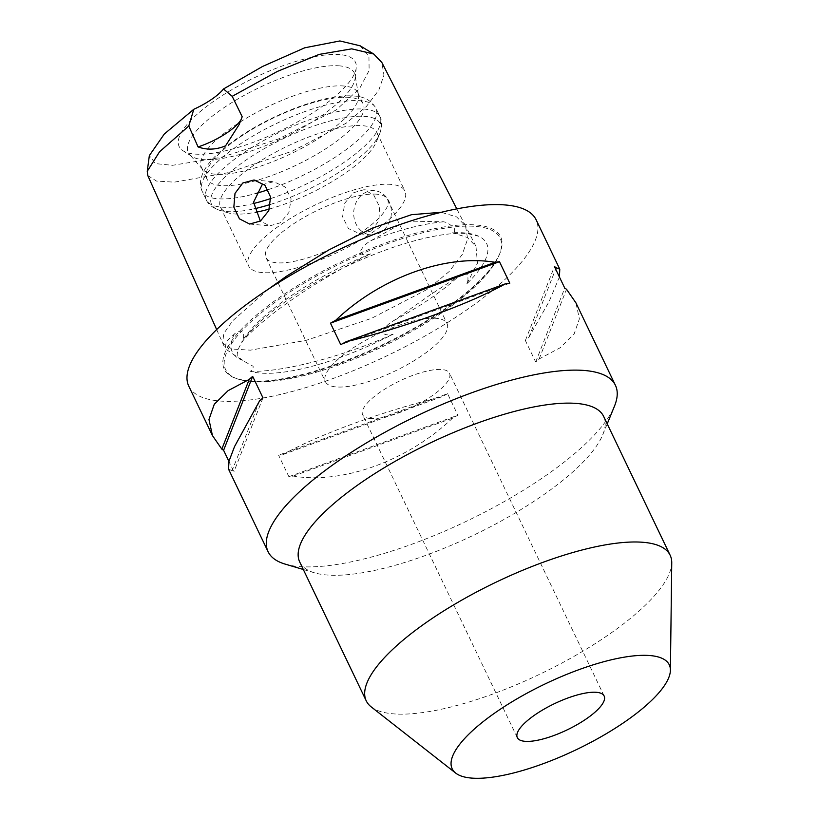 <?xml version="1.0" encoding="UTF-8"?>
<svg xmlns="http://www.w3.org/2000/svg" width="819" height="819" viewBox="0 0 819 819"><rect width="100%" height="100%" fill="white"/><g stroke="black" fill="none" stroke-linecap="round" stroke-linejoin="round"><path stroke-width="0.61" stroke-dasharray="4.09 3.07" d="M399.498 224.723L371.294 240.479C365.632 243.478 361.752 247.696 359.674 253.132C362.776 255.118 366.4 255.395 370.536 253.941C344.645 266.318 319.738 280.692 295.802 297.051C271.888 313.401 253.87 328.388 241.738 341.994C243.366 339.496 243.99 336.322 243.601 332.494C239.957 330.958 236.855 331.511 234.295 334.142L226.279 341.441L225.225 348.73L241.564 359.91L253.122 366.257C253.266 369.205 252.211 370.843 249.969 371.181A137.684 41.636 154.4 0 0 259.981 373.034A137.684 41.636 154.4 0 0 393.202 334.162C389.015 335.483 385.35 335.063 382.207 332.893C384.357 327.672 388.257 323.556 393.908 320.546L430.712 294.543L458.937 276.085C461.578 273.433 464.404 272.952 467.393 274.652C468.304 278.358 468.11 281.419 466.83 283.824A137.684 41.636 154.4 0 0 478.777 236.261A137.684 41.636 154.4 0 0 464.916 232.924A137.684 41.636 154.4 0 0 452.416 232.78C454.35 232.657 455.006 231.275 454.402 228.655C450.767 224.682 447.164 222.399 443.601 221.795L410.186 221.14M249.969 371.181C280.446 372.87 342.741 356.777 393.202 334.162M147.758 175.471L156.48 181.06L174.273 182.156L228.593 172.594L292.291 151.157L346.12 123.239L366.4 106.439L378.828 90.131L383.947 75.082L381.859 62.5M360.196 45.823L368.929 56.163L369.134 70.454L359.613 88.534L336.087 110.033L278.347 139.025L220.997 157.381L172.543 165.315L155.446 163.616L149.345 155.6M370.536 253.941A137.684 41.636 154.4 0 0 241.738 341.994M262.162 184.705L273.73 181.726L285.268 187.039L291.114 198.833L288.923 212.449L280.405 222.778L269.809 225.839L260.37 221.089M363.421 193.714A22.144 18.806 95.1 0 1 374.498 190.694A22.144 18.806 95.1 0 1 391.001 207.719A22.144 18.806 95.1 0 1 381.654 231.787A22.144 18.806 95.1 0 1 370.577 234.807A22.144 18.806 95.1 0 1 354.074 217.782A22.144 18.806 95.1 0 1 363.421 193.714M371.529 230.886L378.992 220.475L379.504 206.716L373.71 194.912L363.882 189.752L353.296 192.813L344.779 203.143L342.577 216.748L348.413 228.552L359.961 233.865L371.529 230.886M447.573 393.704A192.567 58.231 -25.6 0 1 442.291 396.601C384.152 410.708 318.642 434.541 282.964 454.555A192.567 58.231 -25.6 0 1 278.573 455.18L288.882 476.699A192.567 58.231 154.4 0 0 293.274 476.074C342.567 484.469 408.077 460.636 452.6 418.12A192.567 58.231 154.4 0 0 457.882 415.223L447.573 393.704L278.573 455.18M559.428 276.986L549.191 301.351L528.818 337.448A192.567 58.231 -25.6 0 1 525.378 340.509L535.687 362.029A192.567 58.231 154.4 0 0 539.127 358.968L560.237 347.737L574.068 334.142L579.381 318.857L575.9 302.815M188.79 386.189A192.567 58.231 154.4 0 0 219.134 400.952A192.567 58.231 154.4 0 0 427.457 334.613A192.567 58.231 154.4 0 0 536.117 219.779M285.043 564.076A192.567 58.231 154.4 0 0 298.444 566.492A192.567 58.231 154.4 0 0 479.729 514.711A192.567 58.231 154.4 0 0 614.434 406.265M299.723 562.008A168.499 50.952 154.4 0 0 314.547 572.829A168.499 50.952 154.4 0 0 326.279 574.938A168.499 50.952 154.4 0 0 484.899 529.627A168.499 50.952 154.4 0 0 602.764 434.735A168.499 50.952 154.4 0 0 603.634 416.4M371.181 706.869A168.499 50.952 154.4 0 0 392.803 713.799A168.499 50.952 154.4 0 0 564.352 661.721A168.499 50.952 154.4 0 0 671.744 562.858M370.239 418.519A48.137 14.558 -25.6 0 1 362.653 414.823A48.137 14.558 -25.6 0 1 389.824 386.118A48.137 14.558 -25.6 0 1 441.902 369.533A48.137 14.558 -25.6 0 1 449.488 373.218A48.137 14.558 -25.6 0 1 422.317 401.934A48.137 14.558 -25.6 0 1 370.239 418.519M248.413 380.937A153.225 46.335 -25.6 0 1 237.756 379.023A153.225 46.335 -25.6 0 1 290.561 290.049A153.225 46.335 -25.6 0 1 476.484 225.02A153.225 46.335 -25.6 0 1 499.846 253.45A153.225 46.335 -25.6 0 1 392.659 339.742A153.225 46.335 -25.6 0 1 248.413 380.937M339.998 54.627A97.707 29.545 154.4 0 0 226.822 92.701A97.707 29.545 154.4 0 0 182.985 150.727A97.707 29.545 154.4 0 0 194.553 154.054A97.707 29.545 154.4 0 0 292.516 124.672A97.707 29.545 154.4 0 0 356.245 67.711A97.707 29.545 154.4 0 0 339.998 54.627M339.824 65.889A92.076 27.836 154.4 0 0 236.926 99.508A92.076 27.836 154.4 0 0 189.588 154.504A92.076 27.836 154.4 0 0 191.871 156.439A92.076 27.836 154.4 0 0 202.774 159.572A92.076 27.836 154.4 0 0 295.075 131.89A92.076 27.836 154.4 0 0 355.129 78.215A92.076 27.836 154.4 0 0 355.057 75.225A92.076 27.836 154.4 0 0 339.824 65.889M344.113 86.026A86.65 26.198 154.4 0 0 250.368 115.878A86.65 26.198 154.4 0 0 201.474 167.557A86.65 26.198 154.4 0 0 202.723 169.431A86.65 26.198 154.4 0 0 215.131 174.201A86.65 26.198 154.4 0 0 305.733 146.12A86.65 26.198 154.4 0 0 358.456 94.809A86.65 26.198 154.4 0 0 357.77 92.67A86.65 26.198 154.4 0 0 344.113 86.026M349.559 97.389A86.65 26.198 154.4 0 0 255.815 127.242A86.65 26.198 154.4 0 0 206.92 178.921A86.65 26.198 154.4 0 0 220.577 185.565A86.65 26.198 154.4 0 0 314.322 155.712A86.65 26.198 154.4 0 0 363.216 104.033A86.65 26.198 154.4 0 0 349.559 97.389M269.379 209.029A86.65 26.198 154.4 0 0 376.361 141.83A86.65 26.198 154.4 0 0 376.812 132.402A86.65 26.198 154.4 0 0 363.155 125.747A86.65 26.198 154.4 0 0 269.41 155.6A86.65 26.198 154.4 0 0 220.516 207.279A86.65 26.198 154.4 0 0 228.143 212.848A86.65 26.198 154.4 0 0 234.173 213.933A86.65 26.198 154.4 0 0 255.17 212.377M391.247 184.398A86.65 26.198 154.4 0 0 297.512 214.25A86.65 26.198 154.4 0 0 248.607 265.929A86.65 26.198 154.4 0 0 262.264 272.573A86.65 26.198 154.4 0 0 356.009 242.721A86.65 26.198 154.4 0 0 404.903 191.042A86.65 26.198 154.4 0 0 391.247 184.398M436.404 318.345A67.393 20.383 154.4 0 0 363.493 341.564A67.393 20.383 154.4 0 0 325.46 381.756A67.393 20.383 154.4 0 0 336.087 386.926A67.393 20.383 154.4 0 0 408.998 363.708A67.393 20.383 154.4 0 0 447.02 323.515A67.393 20.383 154.4 0 0 436.404 318.345M376.924 194.195A67.393 20.383 154.4 0 0 304.013 217.414A67.393 20.383 154.4 0 0 265.98 257.606A67.393 20.383 154.4 0 0 276.597 262.776A67.393 20.383 154.4 0 0 349.508 239.557A67.393 20.383 154.4 0 0 387.541 199.365A67.393 20.383 154.4 0 0 376.924 194.195M466.83 283.824L477.446 263.237L475.982 246.365L467.301 237.459L452.416 232.78M228.573 469.226L232.135 470.638A192.567 58.231 154.4 0 0 233.906 471.805L228.921 461.394M241.206 119.339A38.513 11.65 154.4 0 0 241.728 118.233A38.513 11.65 154.4 0 0 242.189 116.759M293.274 476.074L452.6 418.12M288.882 476.699L457.882 415.223M282.964 454.555L442.291 396.601M539.127 358.968L566.523 289.271M535.687 362.029L564.752 288.104M525.378 340.509L554.443 266.584M528.818 337.448L555.661 269.144M509.776 283.21L340.776 344.686M259.531 400.941L232.135 470.638M262.971 397.87L233.906 471.805M249.611 381.296A152.191 46.018 154.4 0 0 392.885 340.376A152.191 46.018 154.4 0 0 499.344 254.668A152.191 46.018 154.4 0 0 476.146 226.433A152.191 46.018 154.4 0 0 291.462 291.021A152.191 46.018 154.4 0 0 239.015 379.392A152.191 46.018 154.4 0 0 249.611 381.296M268.499 289.076L232.616 320.843L223.72 333.63L222.707 343.079L231.91 349.017L250.409 350.163L306.101 340.366L371.457 318.366L427.968 289.005L449.129 271.56L462.274 254.484L467.659 238.913L465.52 225.942L456.592 216.892L441.226 212.295M443.601 221.795A138.575 41.902 154.4 0 0 371.294 240.479M234.295 334.142A138.575 41.902 154.4 0 0 241.564 359.91M268.192 189.67A96.284 29.115 154.4 0 0 375.87 108.149A96.284 29.115 154.4 0 0 360.688 100.768A96.284 29.115 154.4 0 0 256.531 133.937A96.284 29.115 154.4 0 0 202.201 191.359A96.284 29.115 154.4 0 0 217.383 198.741A96.284 29.115 154.4 0 0 255.211 193.653M270.751 198.546A96.284 29.115 154.4 0 0 379.883 116.533A96.284 29.115 154.4 0 0 364.711 109.142A96.284 29.115 154.4 0 0 260.544 142.322A96.284 29.115 154.4 0 0 206.224 199.734A96.284 29.115 154.4 0 0 221.396 207.125A96.284 29.115 154.4 0 0 253.552 203.501M270.536 204.392A93.468 28.256 154.4 0 0 379.668 133.773A93.468 28.256 154.4 0 0 365.417 116.431A93.468 28.256 154.4 0 0 252.006 156.101A93.468 28.256 154.4 0 0 219.799 210.37A93.468 28.256 154.4 0 0 226.3 211.537A93.468 28.256 154.4 0 0 254.177 208.804M393.908 320.546A138.575 41.902 154.4 0 0 458.937 276.085M237.756 379.023L251.013 381.572C281.572 384.469 332.944 370.352 382.34 346.765C410.995 333.036 435.974 317.997 457.289 301.638C473.904 288.831 486.138 276.505 493.99 264.691L499.846 253.45M242.905 360.411L237.643 356.674C236.967 355.978 237.07 353.9 237.96 350.44C239.834 344.082 246.089 335.585 256.736 324.969C267.598 314.465 281.623 303.716 298.822 292.711C325.593 275.778 354.207 261.66 384.654 250.368C422.194 236.589 452.088 231.941 467.414 233.63L478.777 236.261M216.666 329.576L225.225 348.73M254.064 179.975L273.73 181.726M363.882 189.752L374.498 190.694M602.764 434.735L607.217 423.884M517.311 737.612L362.653 414.823M191.871 156.439L182.985 150.727M202.723 169.431L189.588 154.504M201.474 167.557L206.92 178.921M228.143 212.848L219.799 210.37C212.684 207.924 208.159 204.381 206.224 199.734L202.201 191.359C193.949 173.413 216.155 150.583 249.652 130.303C284.858 109.009 329.832 93.622 354.381 96.069C364.22 96.54 371.376 100.563 375.87 108.149L379.883 116.533C382.289 120.956 382.217 126.699 379.668 133.773L376.361 141.83M220.516 207.279L248.607 265.929M265.98 257.606L325.46 381.756M465.53 225.942L456.797 208.876M475.982 246.365L465.52 225.942M387.541 199.365L447.02 323.515M376.812 132.402L404.903 191.042M357.77 92.67L363.216 104.033M358.456 94.809L355.057 75.225M355.129 78.215L356.245 67.711M604.146 696.017L449.488 373.218M314.547 572.829L303.306 569.492M359.961 233.865L370.577 234.807M249.662 224.048L269.809 225.839M239.148 124.549L241.728 118.233"/><path stroke-width="1.23" d="M456.797 208.876L381.859 62.5L373.73 54.023L351.699 48.853L319.123 54.412L277.436 71.386L232.207 96.325L242.189 116.759L239.148 124.549L225.573 145.813C216.175 149.795 207.012 150.164 198.075 146.918L188.79 126.013L159.541 151.791L147.256 171.294L147.758 175.471L216.666 329.576M188.79 126.013L193.796 109.275A38.513 11.65 154.4 0 0 223.505 88.964L262.592 66.441L304.729 47.799L339.875 40.95L360.196 45.823L373.73 54.023M223.505 88.964L232.207 96.325M242.833 182.985L235.012 193.356L233.845 207.094L239.455 218.847L249.662 224.048L260.493 221.007L268.745 210.678L270.587 197.021L264.967 185.258L254.064 179.975L242.833 182.985M607.217 423.884L614.434 406.265A192.567 58.231 154.4 0 0 615.427 385.309L575.9 302.815L566.523 289.271A192.567 58.231 154.4 0 0 564.752 288.104L554.443 266.584A192.567 58.231 -25.6 0 1 556.214 267.752L559.776 269.164L559.428 276.986M559.776 269.164L536.117 219.779A192.567 58.231 154.4 0 0 505.763 205.006A192.567 58.231 154.4 0 0 297.44 271.345A192.567 58.231 154.4 0 0 188.79 386.189L212.449 435.575L208.968 419.523L214.281 404.248L228.112 390.653L249.222 379.422A192.567 58.231 -25.6 0 1 252.661 376.351L262.971 397.87A192.567 58.231 154.4 0 0 259.531 400.941L234.551 446.55L228.962 461.261L228.573 469.226L268.1 551.719A192.567 58.231 154.4 0 0 285.043 564.076L303.306 569.492M615.427 385.309A192.567 58.231 154.4 0 0 585.073 370.536A192.567 58.231 154.4 0 0 376.76 436.875A192.567 58.231 154.4 0 0 268.1 551.719M670.403 670.239L671.744 562.858A168.499 50.952 154.4 0 0 670.157 555.262L603.634 416.4A168.499 50.952 154.4 0 0 577.078 403.48A168.499 50.952 154.4 0 0 394.799 461.527A168.499 50.952 154.4 0 0 299.723 562.008L366.247 700.869A168.499 50.952 154.4 0 0 371.181 706.869L455.702 773.105A120.352 36.394 154.4 0 0 471.16 778.05A120.352 36.394 154.4 0 0 593.683 740.847A120.352 36.394 154.4 0 0 670.403 670.239A120.352 36.394 154.4 0 0 650.296 655.579A120.352 36.394 154.4 0 0 512.653 701.412A120.352 36.394 154.4 0 0 455.702 773.105M670.157 555.262A168.499 50.952 154.4 0 0 643.601 542.342A168.499 50.952 154.4 0 0 461.322 600.388A168.499 50.952 154.4 0 0 366.247 700.869M524.897 741.308A48.137 14.558 -25.6 0 1 517.311 737.612A48.137 14.558 -25.6 0 1 544.471 708.906A48.137 14.558 -25.6 0 1 596.56 692.321A48.137 14.558 -25.6 0 1 604.146 696.017A48.137 14.558 -25.6 0 1 576.975 724.723A48.137 14.558 -25.6 0 1 524.897 741.308M260.37 221.089L253.552 202.221L262.162 184.705M147.256 171.284L149.345 155.6L164.302 134.019L193.796 109.275M410.186 221.14L399.498 224.723M255.17 212.377A86.65 26.198 154.4 0 0 269.379 209.029M228.921 461.394L223.597 450.286A192.567 58.231 -25.6 0 1 221.826 449.119L212.449 435.575M330.466 323.167A192.567 58.231 -25.6 0 1 335.749 320.26C380.272 277.754 445.782 253.921 495.075 262.305A192.567 58.231 -25.6 0 1 499.467 261.691L509.776 283.21A192.567 58.231 154.4 0 0 505.384 283.824C469.707 303.849 404.187 327.682 346.058 341.779A192.567 58.231 154.4 0 0 340.776 344.686L330.466 323.167L499.467 261.691M198.075 146.918A38.513 11.65 154.4 0 0 241.206 119.339M555.661 269.144L556.214 267.752M505.384 283.824L346.058 341.779M495.075 262.305L335.749 320.26M252.661 376.351L223.597 450.286M249.222 379.422L221.826 449.119M441.226 212.295L411.558 214.68L372.543 228.061L328.818 249.938L286.21 276.382L268.499 289.076M254.177 208.804A93.468 28.256 154.4 0 0 270.536 204.392M253.552 203.501A96.284 29.115 154.4 0 0 270.751 198.546M255.211 193.653A96.284 29.115 154.4 0 0 268.192 189.67"/></g></svg>
